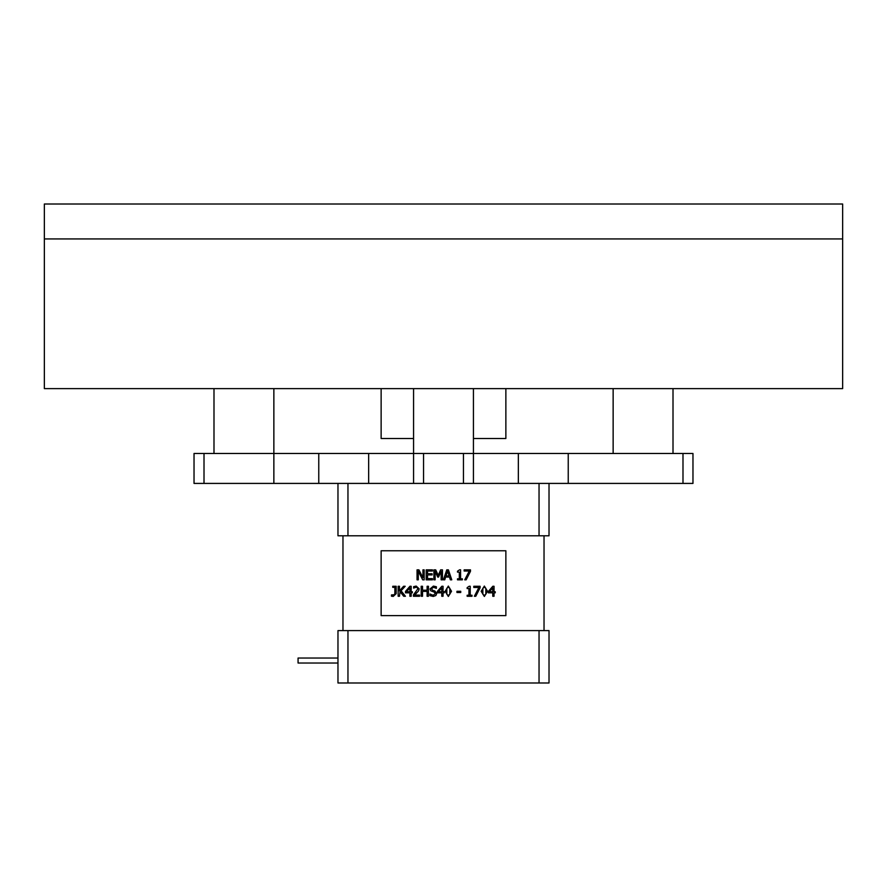 <?xml version="1.0" encoding="UTF-8"?>
<svg xmlns="http://www.w3.org/2000/svg" width="887" height="887" viewBox="0 0 887 887"><rect width="100%" height="100%" fill="white"/><g stroke="black" fill="none" stroke-linecap="round" stroke-linejoin="round"><path stroke-width="1.33" d="M44.35 238.936L842.65 238.936L842.65 388.617L44.35 388.617L44.35 238.936L842.65 238.936L842.65 204.01L44.35 204.01L44.35 238.936M505.867 388.617L505.867 438.511L473.436 438.511L473.436 453.479L692.969 453.479L692.969 483.415L194.031 483.415L194.031 453.479L473.436 453.479L473.436 388.617M413.564 483.415L413.564 438.511L381.133 438.511L381.133 388.617M492.762 587.859L489.402 591.751L492.762 591.751L492.762 587.859M495.234 591.751L495.234 592.826L494.048 592.826L494.048 596.264L492.762 596.264L492.762 592.826L488.36 592.826L488.36 591.429L492.817 586.285L494.048 586.285L494.048 591.751L495.234 591.751M486.176 591.274L485.821 588.225L484.357 587.183L482.861 588.236L482.861 594.29L484.357 595.365L485.821 594.312L485.821 588.225L484.357 587.183M482.517 591.274L482.861 594.29L484.357 595.365M484.357 586.074L487.54 591.274L484.357 596.474L481.164 591.274L484.357 586.074L487.54 591.274L484.357 596.474L481.164 591.274L484.357 586.074M472.006 595.244L472.006 596.264L467.139 596.264L467.139 595.244L468.946 595.244L468.946 588.558L467.139 588.558L467.139 587.637L469.201 586.252L470.232 586.252L470.232 595.244L472.006 595.244M467.139 587.637L469.201 586.252M435.85 595.532L433.244 596.441L429.973 595.665L429.973 593.991L433.144 595.288L435.373 593.625L434.142 592.095L430.694 590.764L430.04 588.957L433.399 586.107L436.371 586.75L436.371 588.336L433.488 587.249L431.426 588.824L432.734 590.376L434.774 590.897L436.759 593.414L435.85 595.532M434.774 590.897L436.759 593.414M436.271 588.336L433.488 587.249L431.426 588.824M433.399 586.107L436.371 586.75M435.373 593.625L434.142 592.095M433.244 596.441L429.973 595.665M419.584 595.099L419.584 596.264L413.431 596.264L413.431 594.844L417.81 588.89L417.311 587.626L416.092 587.227L413.641 588.092L413.641 586.673L416.191 586.074L419.163 588.813L418.653 590.809L414.684 595.099L419.584 595.099M419.163 588.813L418.653 590.809L414.684 595.099M413.431 594.844L415.837 592.438M409.883 587.859L406.523 591.751L409.883 591.751L409.883 587.859M412.355 591.751L412.355 592.826L411.169 592.826L411.169 596.264L409.883 596.264L409.883 592.826L405.481 592.826L405.481 591.429L409.938 586.285L411.169 586.285L411.169 591.751L412.355 591.751M396.19 586.285L396.19 593.669L393.24 596.397L391.477 596.208L391.477 594.922L394.582 594.711L394.87 593.159L394.87 587.338L392.753 587.338L392.753 586.285L396.19 586.285M391.555 594.922L393.063 595.255M396.19 593.669L393.24 596.397M462.371 578.812L462.371 579.832L457.504 579.832L457.504 578.812L459.311 578.812L459.311 572.126L457.504 572.126L457.504 571.206L459.566 569.82L460.597 569.82L460.597 578.812L462.371 578.812M457.504 571.206L459.566 569.82M447.558 571.206L446.017 575.907L449.099 575.907L447.558 571.206M444.753 579.832L443.411 579.832L446.771 569.853L448.401 569.853L451.771 579.832L450.374 579.832L449.465 577.038L445.651 577.038L444.753 579.832M432.446 579.832L426.203 579.832L426.203 569.853L432.446 569.853L432.446 571.028L427.534 571.028L427.534 573.767L432.113 573.767L432.113 574.942L427.534 574.942L427.534 578.646L432.446 578.646L432.446 579.832M424.186 569.853L424.186 579.832L422.7 579.832L418.287 571.228L418.287 579.832L417.045 579.832L417.045 569.853L418.93 569.853L422.944 577.747L422.944 569.853L424.186 569.853M442.458 569.853L442.458 579.832L441.138 579.832L441.138 571.239L438.533 577.082L437.723 577.082L435.14 571.239L435.14 579.832L433.909 579.832L433.909 569.853L435.717 569.853L438.211 575.408L440.617 569.853L442.458 569.853M470.476 569.853L470.476 571.35L466.152 579.832L464.733 579.832L469.29 571.028L464.145 571.028L464.145 569.853L470.476 569.853M401.057 590.742L405.426 596.264L403.707 596.264L400.059 591.618L399.472 596.264L398.152 596.264L398.152 586.285L399.472 586.285L399.472 590.864L403.574 586.285L405.182 586.285L401.057 590.742M428.443 586.285L428.443 596.264L427.113 596.264L427.113 591.374L422.522 591.374L422.522 596.264L421.192 596.264L421.192 586.285L422.522 586.285L422.522 590.199L427.113 590.199L427.113 586.285L428.443 586.285M441.77 587.859L438.411 591.751L441.77 591.751L441.77 587.859M444.243 591.751L444.243 592.826L443.056 592.826L443.056 596.264L441.77 596.264L441.77 592.826L437.358 592.826L437.358 591.429L441.826 586.285L443.056 586.285L443.056 591.751L444.243 591.751M450.164 591.274L449.798 588.225L448.334 587.183L446.848 588.236L446.837 594.29L448.334 595.365L449.809 594.312L449.798 588.225L448.334 587.183M446.505 591.274L446.837 594.29L448.334 595.365M448.334 586.074L451.527 591.274L448.334 596.474L445.141 591.274L448.334 586.074L451.527 591.274L448.334 596.474L445.141 591.274L448.334 586.074M460.741 591.285L460.741 592.505L456.96 592.505L456.96 591.285L460.741 591.285M480.111 586.285L480.111 587.782L475.787 596.264L474.368 596.264L478.925 587.449L473.78 587.449L473.78 586.285L480.111 586.285M505.867 615.633L505.867 550.772L381.133 550.772L381.133 615.633L505.867 615.633M337.969 663.032L298.065 663.032L298.065 658.043L337.969 658.043M337.969 483.415L337.969 535.803L549.02 535.803L549.02 483.415M347.959 682.99L549.02 682.99L549.02 630.602L337.969 630.602L337.969 682.99L347.959 682.99L347.959 630.602M544.03 630.602L544.03 535.803M342.97 535.803L342.97 630.602M347.959 535.803L347.959 483.415M539.041 682.99L539.041 630.602M539.041 535.803L539.041 483.415M273.861 388.617L273.861 483.415M673.011 388.617L673.011 453.479M568.234 483.415L568.234 453.479M473.436 483.415L473.436 453.479M318.766 483.415L318.766 453.479M682.99 483.415L682.99 453.479M518.341 483.415L518.341 453.479M463.457 483.415L463.457 453.479M423.542 483.415L423.542 453.479M368.659 483.415L368.659 453.479M204.01 483.415L204.01 453.479M213.989 388.617L213.989 453.479M413.564 388.617L413.564 453.479M613.139 388.617L613.139 453.479"/></g></svg>
